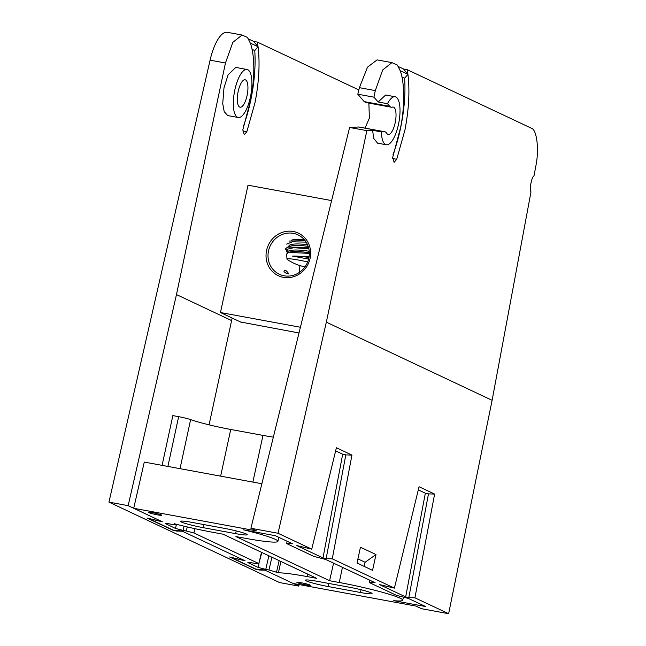 <?xml version="1.0" encoding="UTF-8"?>
<svg xmlns="http://www.w3.org/2000/svg" width="646" height="646" viewBox="0 0 646 646"><rect width="100%" height="100%" fill="white"/><g stroke="black" fill="none" stroke-linecap="round" stroke-linejoin="round"><path stroke-width="0.97" d="M157.212 514.805A6.864 0.581 -167.8 0 0 161.742 515.225A6.864 0.581 -167.8 0 0 152.844 512.746A6.864 0.581 -167.8 0 0 148.322 512.326A6.864 0.581 -167.8 0 0 157.212 514.805M305.808 584.864A6.864 0.581 -167.8 0 0 310.33 585.284A6.864 0.581 -167.8 0 0 301.44 582.805A6.864 0.581 -167.8 0 0 296.91 582.377A6.864 0.581 -167.8 0 0 305.808 584.864M394.399 588.126L419.06 486.745L434.621 494.085L428.5 493.875L408.805 597.607L405.664 596.912L379.493 584.573L394.399 588.126L332.262 558.83L351.949 455.107L345.828 454.905L326.141 558.628L332.262 558.83M326.141 558.628L322.992 557.934L296.829 545.595L311.735 549.157L278.022 533.257L326.335 322.16L492.107 400.318L531.012 191.854C529.227 189.472 531.601 176.754 534 175.865L535.792 166.264C539.353 149.864 536.899 129.289 531.246 128.158L407.214 69.687L407.933 74.338C409.887 90.9 408.886 109.481 404.921 130.08L396.717 159.279L394.133 162.332L392.695 157.366L400.48 127.981C404.88 107.236 404.727 81.921 400.149 70.664L397.347 65.028L391.928 62.622L382.69 69.946L375.318 90.602L359.41 87.67L357.803 94.203L373.929 97.175L375.318 90.602M381.415 131.921A24.411 8.333 100.4 0 0 386.3 144.769A24.411 8.333 100.4 0 0 398.913 122.272A24.411 8.333 100.4 0 0 395.134 96.763A24.411 8.333 100.4 0 0 387.511 103.715L389.796 106.332A17.434 5.951 100.4 0 0 391.218 107.212A17.434 5.951 100.4 0 0 392.348 107.123A13.946 4.764 -79.6 0 1 393.244 107.05A13.946 4.764 -79.6 0 1 395.4 121.626A13.946 4.764 -79.6 0 1 388.189 134.481A13.946 4.764 -79.6 0 1 386.688 133.278A17.434 5.951 100.4 0 0 384.814 131.768A17.434 5.951 100.4 0 0 384.305 131.744L381.415 131.921L372.548 130.282L366.847 130.645L349.607 127.472L250.906 528.267L256.462 530.883L133.714 508.281L162.421 521.815L148.596 518.544L173.104 530.091L181.841 530.972L245.092 560.793L231.268 557.514L255.776 569.069L264.513 569.95L293.219 583.483L415.967 606.085L421.523 608.71L448.639 613.7L414.926 597.808L434.621 494.085M392.994 154.741A73.224 25.008 100.4 0 0 400.326 129.232A73.224 25.008 100.4 0 0 404.614 78.182L407.933 74.338L403.548 69.009L407.214 69.687M165.61 523.397L165.529 523.745C164.714 523.26 165.949 523.3 169.228 523.866L172.45 524.463C175.728 525.028 176.956 525.069 176.148 524.584L174.299 523.712A48.991 4.142 -167.8 0 0 213.374 532.409L223.04 534.194L316.693 578.348L307.028 576.563A48.991 4.142 -167.8 0 0 278.418 572.8L268.986 569.974L271.885 557.223M280.881 561.463L278.418 572.8M448.639 613.7L492.107 400.318M351.949 455.107L336.388 447.767L311.735 549.157M357.036 563.029L372.564 570.353L375.98 554.559L360.444 547.235L357.036 563.029M277.893 541.356A48.991 4.142 -167.8 0 1 245.601 538.344L235.935 536.568L329.589 580.722L339.255 582.498A48.991 4.142 12.2 0 1 402.724 600.207A48.991 4.142 12.2 0 1 393.777 600.675L425.569 606.529L408.417 598.438L396.507 595.37L369.318 582.555L375.132 582.749L325.754 559.468L313.835 556.392L286.646 543.577L292.46 543.77L275.309 535.687L243.526 529.833A48.991 4.142 -167.8 0 1 277.893 541.356L278.83 537.343M209.07 424.834L232.156 318.042M372.548 130.282L373.84 138.599L377.587 143.162L386.3 144.769M395.134 96.763L385.646 95.01L378.176 101.995L373.929 97.175M326.335 322.16L366.847 130.645M404.614 78.182L401.909 76.906M250.906 528.267L278.022 533.257M329.589 580.722L333.578 563.159M240.522 321.991L299.001 332.973M365.047 128.134L369.375 118.113L368.866 103.094M391.218 107.212L365.644 102.504L364.231 101.624L357.803 94.203M359.41 87.67L367.509 67.152L377.094 59.892L391.928 62.622M349.607 127.472L358.821 126.987L384.814 131.768M261.872 483.741L144.284 462.084L133.714 508.281M261.856 552.492L258.812 563.562C259.627 564.047 258.392 564.006 255.113 563.441L251.892 562.844C248.613 562.278 247.386 562.238 248.193 562.723L258.182 567.43L258.989 563.885M261.509 552.33L258.812 563.562L193.897 532.958L186.323 531.004L187.243 526.934M184.053 526.175L183.093 530.406L186.323 531.004M183.093 530.406L175.51 528.452L176.318 524.915M165.206 523.494L175.51 528.452M176.592 524.31L176.471 524.835L176.237 524.221M268.849 555.794L265.764 569.384L268.986 569.974M265.764 569.384L258.182 567.43M248.274 562.375L247.87 562.472M408.805 597.607L414.926 597.808M317.008 581.279L349.244 587.206A17.612 1.486 12.2 0 1 372.056 593.569A17.612 1.486 12.2 0 1 360.452 592.495L328.216 586.56A17.612 1.486 12.2 0 1 305.405 580.197A17.612 1.486 12.2 0 1 317.008 581.279M235.612 533.636L203.385 527.701A17.612 1.486 12.2 0 1 180.573 521.338A17.612 1.486 12.2 0 1 192.177 522.42L224.404 528.355A17.612 1.486 12.2 0 1 247.216 534.718A17.612 1.486 12.2 0 1 235.612 533.636L236.202 530.907M167.895 466.436L178.651 416.67L172.853 415.596L162.098 465.362M178.651 416.67A10.457 0.88 12.2 0 1 190.627 419.609L180.024 468.665M273.355 437.116A35.045 2.964 12.2 0 1 262.97 435.396L230.735 429.461A35.045 2.964 12.2 0 1 190.627 419.609M403.548 69.009L398.267 66.522M387.511 103.715L378.176 101.995M407.933 74.338L400.149 70.664M405.664 596.912L425.351 493.189L418.301 489.862M425.351 493.189L428.5 493.875M322.992 557.934L342.687 454.211L335.629 450.884M342.687 454.211L345.828 454.905M369.318 582.555L369.778 580.221M286.646 543.577L287.107 541.243M357.924 558.887L365.103 562.27L375.98 554.559M364.207 566.405L365.103 562.27M238.18 91.401A13.946 4.764 100.4 0 0 240.094 107.212A13.946 4.764 100.4 0 0 247.063 95.584A13.946 4.764 100.4 0 0 245.149 79.781A13.946 4.764 100.4 0 0 238.18 91.401M250.39 97.158A24.411 8.333 100.4 0 0 247.038 69.493A24.411 8.333 100.4 0 0 234.853 89.834A24.411 8.333 100.4 0 0 238.204 117.499A24.411 8.333 100.4 0 0 250.39 97.158M247.038 69.493L235.774 67.418L228.078 74.871L223.984 87.832L222.725 103.635L224.219 111.693L227.723 115.569L238.204 117.499M258.989 569.764L255.8 569.312L229.629 556.973L244.535 560.534L182.398 531.238L176.277 531.028L173.168 530.124M173.128 530.342L146.957 518.003L161.863 521.556L128.158 505.665L108.948 502.128L210.087 60.175A34.868 11.911 -79.6 0 1 227.239 32.3L242.064 35.029L232.826 42.345L225.454 63.009L176.471 294.568L128.158 505.665M358.853 89.939L257.35 42.087L258.061 46.738L254.75 50.59A73.224 25.008 100.4 0 1 250.454 101.632A73.224 25.008 100.4 0 1 243.13 127.149M248.403 38.922L253.676 41.409L258.061 46.738C260.023 63.3 259.022 81.88 255.049 102.48L246.853 131.679L244.261 134.731L242.831 129.765L250.616 100.388C255.008 79.636 254.863 54.321 250.277 43.072L247.475 37.428L242.064 35.029M231.615 320.569L176.471 294.568M299.082 584.565L298.767 586.1L265.062 570.208L258.941 570.006M298.767 586.1L279.556 582.563L108.948 502.128M253.676 41.409L257.35 42.087M252.045 49.306L254.75 50.59M250.277 43.072L258.061 46.738M310.088 258.416A23.539 22.029 115.2 0 1 283.384 277.336A23.539 22.029 115.2 0 1 266.58 250.406A23.539 22.029 115.2 0 1 293.292 231.494A23.539 22.029 115.2 0 1 310.088 258.416M268.526 250.858A21.794 20.397 -64.8 0 0 279.379 274.284A21.794 20.397 -64.8 0 0 308.812 258.279A21.794 20.397 -64.8 0 0 297.967 234.861A21.794 20.397 -64.8 0 0 268.526 250.858M284.014 271.643C284.256 269.083 285.895 269.85 288.923 273.952L286.364 273.452L284.014 271.643L284.07 271.118M300.002 265.611A21.794 20.397 -64.8 0 0 299.986 265.692A21.794 20.397 -64.8 0 0 299.542 272.289M241.281 322.346L220.472 312.535L300.406 327.256M331.6 200.583L248.007 185.192L220.472 312.535M288.923 273.952A18.564 1.567 12.2 0 1 285.233 272.652M305.009 266.871A47.069 47.069 0 0 1 287.252 259.409A18.306 1.55 12.2 0 1 286.953 259.062A18.306 1.55 12.2 0 1 288.762 258.747A18.306 1.55 12.2 0 1 307.698 261.945M309.079 256.858L292.598 256.123L308.635 259.054A19.146 4.046 -171.3 0 0 306.68 258.699M286.953 259.062L286.695 253.918L288.609 252.408L309.329 253.369M304.323 239.69A19.146 4.046 -171.3 0 0 291.588 240.142M288.948 241.055L305.098 240.651M307.52 244.753A19.146 4.046 -171.3 0 0 288.899 245.997L288.794 246.724M306.123 242.129L292.525 241.814L286.614 244.099M308.158 246.384A19.146 4.046 -171.3 0 0 290.28 246.207L287.64 247.119M285.621 248.694L287.64 247.111L308.457 247.337M309.224 251.302A19.146 4.046 -171.3 0 0 287.591 252.061L287.47 252.852M308.812 248.718L293.696 247.709L285.597 249.614L287.712 249.727L286.566 251.294L287.422 252.756M309.321 252.861A19.146 4.046 -171.3 0 0 288.972 252.271L288.197 252.538M286.566 251.294L286.501 250.083A20.64 1.744 12.2 0 1 287.712 249.727M308.958 257.552A19.146 4.046 -171.3 0 0 292.598 256.123M279.137 560.639L276.569 571.928M392.687 158.536L396.717 159.279M307.028 576.563L307.553 574.036M339.255 582.498L342.437 567.333M203.385 527.701L204.055 524.609M360.452 592.495L361.041 589.758M328.216 586.56L328.887 583.459M220.641 476.15L230.735 429.461M252.877 482.086L262.97 435.396M194.874 528.662L193.897 532.958M384.305 131.744L358.312 126.955M364.231 101.624L389.796 106.332M242.815 130.936L246.853 131.679M225.454 63.009L210.087 60.175M402.724 600.207L403.443 597.162"/></g></svg>
